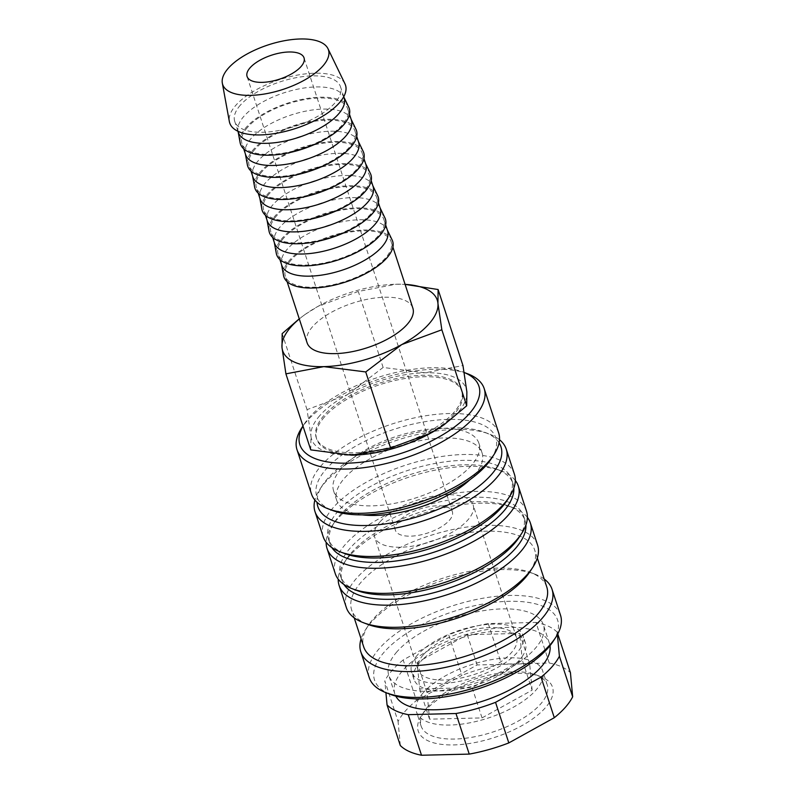 <?xml version="1.0" encoding="UTF-8"?>
<svg xmlns="http://www.w3.org/2000/svg" width="795" height="795" viewBox="0 0 795 795"><rect width="100%" height="100%" fill="white"/><g stroke="black" fill="none" stroke-linecap="round" stroke-linejoin="round"><path stroke-width="0.6" stroke-dasharray="3.98 2.98" d="M499.498 439.715A100.597 42.413 -18.1 0 0 489.144 433.981A100.597 42.413 -18.1 0 0 325.105 482.446A100.597 42.413 -18.1 0 0 319.838 489.313A100.597 42.413 -18.1 0 0 314.87 500.055M499.081 442.825A96.314 40.605 -18.1 0 0 484.592 432.261A96.314 40.605 -18.1 0 0 327.53 478.67A96.314 40.605 -18.1 0 0 322.492 485.248A96.314 40.605 -18.1 0 0 317.036 502.331M514.425 474.227A100.597 42.413 -18.1 0 0 435.392 457.562A100.597 42.413 -18.1 0 0 333.304 507.528A100.597 42.413 -18.1 0 0 323.197 536.724M506.932 500.621A96.314 40.605 -18.1 0 0 511.563 479.246A96.314 40.605 -18.1 0 0 435.899 463.286A96.314 40.605 -18.1 0 0 338.143 511.135A96.314 40.605 -18.1 0 0 328.474 539.09A96.314 40.605 -18.1 0 0 344.831 553.598M513.848 488.14A96.314 40.605 -18.1 0 0 513.014 483.668A96.314 40.605 -18.1 0 0 496.646 469.159A96.314 40.605 -18.1 0 0 339.594 515.558A96.314 40.605 -18.1 0 0 334.556 522.136A96.314 40.605 -18.1 0 0 329.925 543.512A96.314 40.605 -18.1 0 0 331.883 547.606M515.329 480.468A100.597 42.413 -18.1 0 0 501.198 470.869A100.597 42.413 -18.1 0 0 337.159 519.334A100.597 42.413 -18.1 0 0 331.893 526.211A100.597 42.413 -18.1 0 0 326.159 542.289M526.489 511.115A100.597 42.413 -18.1 0 0 447.456 494.45A100.597 42.413 -18.1 0 0 345.358 544.426A100.597 42.413 -18.1 0 0 335.261 573.622M518.996 537.509A96.314 40.605 -18.1 0 0 523.627 516.134A96.314 40.605 -18.1 0 0 447.953 500.184A96.314 40.605 -18.1 0 0 350.207 548.033A96.314 40.605 -18.1 0 0 340.528 575.978A96.314 40.605 -18.1 0 0 356.895 590.496M525.902 525.028A96.314 40.605 -18.1 0 0 525.068 520.566A96.314 40.605 -18.1 0 0 508.711 506.047A96.314 40.605 -18.1 0 0 351.648 552.455A96.314 40.605 -18.1 0 0 346.61 559.034A96.314 40.605 -18.1 0 0 341.979 580.41A96.314 40.605 -18.1 0 0 343.947 584.504M527.383 517.356A100.597 42.413 -18.1 0 0 513.252 507.767A100.597 42.413 -18.1 0 0 349.224 556.232A100.597 42.413 -18.1 0 0 343.957 563.098A100.597 42.413 -18.1 0 0 338.213 579.187M537.579 545.062A100.597 42.413 -18.1 0 0 458.546 528.397A100.597 42.413 -18.1 0 0 356.458 578.372A100.597 42.413 -18.1 0 0 346.352 607.569M530.086 571.456A96.314 40.605 -18.1 0 0 534.717 550.08A96.314 40.605 -18.1 0 0 459.043 534.121A96.314 40.605 -18.1 0 0 361.298 581.97A96.314 40.605 -18.1 0 0 351.628 609.924A96.314 40.605 -18.1 0 0 367.986 624.443M546.781 586.978A96.314 40.605 -18.1 0 0 530.414 572.46A96.314 40.605 -18.1 0 0 373.362 618.868A96.314 40.605 -18.1 0 0 368.314 625.446A96.314 40.605 -18.1 0 0 363.683 646.822M544.178 579.028A100.597 42.413 -18.1 0 0 534.965 574.179A100.597 42.413 -18.1 0 0 370.927 622.644A100.597 42.413 -18.1 0 0 365.66 629.511A100.597 42.413 -18.1 0 0 361.089 638.872M560.495 615.161A100.597 42.413 -18.1 0 0 481.462 598.496A100.597 42.413 -18.1 0 0 379.364 648.472A100.597 42.413 -18.1 0 0 369.268 677.668M553.002 641.555A96.314 40.605 -18.1 0 0 503.295 601.547A96.314 40.605 -18.1 0 0 384.214 652.069A96.314 40.605 -18.1 0 0 390.901 694.542M549.991 645.709A81.329 34.284 -18.1 0 0 549.415 643.284A81.329 34.284 -18.1 0 0 485.516 629.809A81.329 34.284 -18.1 0 0 402.976 670.215A81.329 34.284 -18.1 0 0 394.807 693.816A81.329 34.284 -18.1 0 0 395.781 696.112M396.944 651.761A81.329 34.284 -18.1 0 0 388.775 675.372A81.329 34.284 -18.1 0 0 452.683 688.848A81.329 34.284 -18.1 0 0 535.224 648.442A81.329 34.284 -18.1 0 0 543.392 624.83A81.329 34.284 -18.1 0 0 479.494 611.365A81.329 34.284 -18.1 0 0 396.944 651.761M416.451 700.554L461.945 675.353L448.678 634.768L403.184 659.969L416.451 700.554A94.168 39.7 -18.1 0 0 405.321 711.058A94.168 39.7 -18.1 0 0 398.086 721.462L384.82 680.888L385.913 692.654M403.184 659.969A94.168 39.7 -18.1 0 0 392.064 670.473A94.168 39.7 -18.1 0 0 384.82 680.888M324.4 417.017A76.449 32.227 -18.1 0 0 316.718 439.208A76.449 32.227 -18.1 0 0 376.79 451.868A76.449 32.227 -18.1 0 0 454.382 413.887A76.449 32.227 -18.1 0 0 462.054 391.706A76.449 32.227 -18.1 0 0 401.992 379.036A76.449 32.227 -18.1 0 0 324.4 417.017M453.895 412.416A76.449 32.227 161.9 0 1 376.303 450.397A76.449 32.227 161.9 0 1 316.241 437.727A76.449 32.227 161.9 0 1 323.923 415.537A76.449 32.227 161.9 0 1 401.505 377.565A76.449 32.227 161.9 0 1 461.577 390.226A76.449 32.227 161.9 0 1 453.895 412.416M319.769 415.636A81.329 34.284 -18.1 0 0 310.934 436.018L307.029 409.634L347.127 394.817A81.329 34.284 -18.1 0 0 319.769 415.636M443.322 425.246A81.329 34.284 -18.1 0 0 458.049 412.317A81.329 34.284 -18.1 0 0 466.874 391.935A81.329 34.284 -18.1 0 0 425.096 372.776A81.329 34.284 -18.1 0 0 347.127 394.817L383.13 367.469L425.096 372.776L462.968 365.551M344.951 83.783A60.907 25.678 -18.1 0 0 295.998 75.366A60.907 25.678 -18.1 0 0 235.837 105.308A60.907 25.678 -18.1 0 0 229.358 121.565M344.126 97.845A55.65 23.462 -18.1 0 0 343.619 96.602A55.65 23.462 -18.1 0 0 298.9 88.911A55.65 23.462 -18.1 0 0 243.926 116.269A55.65 23.462 -18.1 0 0 238.003 131.125A55.65 23.462 -18.1 0 0 238.341 132.427M240.309 105.208A55.65 23.462 -18.1 0 0 234.724 121.357A55.65 23.462 -18.1 0 0 278.439 130.569A55.65 23.462 -18.1 0 0 334.914 102.933A55.65 23.462 -18.1 0 0 340.508 86.774A55.65 23.462 -18.1 0 0 296.783 77.562A55.65 23.462 -18.1 0 0 240.309 105.208M348.727 107.146A57.22 24.128 -18.1 0 0 302.736 99.236A57.22 24.128 -18.1 0 0 246.202 127.369A57.22 24.128 -18.1 0 0 240.12 142.643M351.36 119.985A55.65 23.462 -18.1 0 0 350.853 118.733A55.65 23.462 -18.1 0 0 306.135 111.052A55.65 23.462 -18.1 0 0 251.16 138.41A55.65 23.462 -18.1 0 0 245.238 153.256A55.65 23.462 -18.1 0 0 245.576 154.558M247.543 127.339A55.65 23.462 -18.1 0 0 241.958 143.488A55.65 23.462 -18.1 0 0 285.673 152.71A55.65 23.462 -18.1 0 0 342.148 125.063A55.65 23.462 -18.1 0 0 347.743 108.915A55.65 23.462 -18.1 0 0 304.018 99.693A55.65 23.462 -18.1 0 0 247.543 127.339M355.961 129.277A57.22 24.128 -18.1 0 0 309.971 121.377A57.22 24.128 -18.1 0 0 253.436 149.51A57.22 24.128 -18.1 0 0 247.354 164.784M358.595 142.116A55.65 23.462 -18.1 0 0 358.088 140.874A55.65 23.462 -18.1 0 0 313.369 133.192A55.65 23.462 -18.1 0 0 258.395 160.54A55.65 23.462 -18.1 0 0 252.482 175.397A55.65 23.462 -18.1 0 0 252.81 176.699M254.778 149.48A55.65 23.462 -18.1 0 0 249.193 165.628A55.65 23.462 -18.1 0 0 292.908 174.85A55.65 23.462 -18.1 0 0 349.393 147.204A55.65 23.462 -18.1 0 0 354.977 131.056A55.65 23.462 -18.1 0 0 311.252 121.834A55.65 23.462 -18.1 0 0 254.778 149.48M363.196 151.418A57.22 24.128 -18.1 0 0 317.205 143.517A57.22 24.128 -18.1 0 0 260.671 171.65A57.22 24.128 -18.1 0 0 254.589 186.914M365.829 164.257A55.65 23.462 -18.1 0 0 365.322 163.015A55.65 23.462 -18.1 0 0 320.604 155.323A55.65 23.462 -18.1 0 0 265.629 182.681A55.65 23.462 -18.1 0 0 259.717 197.528A55.65 23.462 -18.1 0 0 260.045 198.83M262.012 171.611A55.65 23.462 -18.1 0 0 256.427 187.769A55.65 23.462 -18.1 0 0 300.142 196.981A55.65 23.462 -18.1 0 0 356.627 169.335A55.65 23.462 -18.1 0 0 362.212 153.187A55.65 23.462 -18.1 0 0 318.487 143.965A55.65 23.462 -18.1 0 0 262.012 171.611M370.43 173.558A57.22 24.128 -18.1 0 0 324.44 165.648A57.22 24.128 -18.1 0 0 267.905 193.781A57.22 24.128 -18.1 0 0 261.823 209.055M373.064 186.388A55.65 23.462 -18.1 0 0 372.567 185.146A55.65 23.462 -18.1 0 0 327.838 177.464A55.65 23.462 -18.1 0 0 272.864 204.822A55.65 23.462 -18.1 0 0 266.951 219.668A55.65 23.462 -18.1 0 0 267.279 220.97M269.247 193.751A55.65 23.462 -18.1 0 0 263.662 209.9A55.65 23.462 -18.1 0 0 307.387 219.122A55.65 23.462 -18.1 0 0 363.862 191.476A55.65 23.462 -18.1 0 0 369.446 175.327A55.65 23.462 -18.1 0 0 325.721 166.105A55.65 23.462 -18.1 0 0 269.247 193.751M377.665 195.689A57.22 24.128 -18.1 0 0 331.674 187.789A57.22 24.128 -18.1 0 0 275.14 215.922A57.22 24.128 -18.1 0 0 269.058 231.186M380.298 208.529A55.65 23.462 -18.1 0 0 379.801 207.286A55.65 23.462 -18.1 0 0 335.073 199.595A55.65 23.462 -18.1 0 0 280.098 226.953A55.65 23.462 -18.1 0 0 274.186 241.809A55.65 23.462 -18.1 0 0 274.514 243.101M276.481 215.882A55.65 23.462 -18.1 0 0 270.896 232.041A55.65 23.462 -18.1 0 0 314.621 241.253A55.65 23.462 -18.1 0 0 371.096 213.617A55.65 23.462 -18.1 0 0 376.681 197.458A55.65 23.462 -18.1 0 0 332.966 188.246A55.65 23.462 -18.1 0 0 276.481 215.882M384.899 217.83A57.22 24.128 -18.1 0 0 338.909 209.92A57.22 24.128 -18.1 0 0 282.384 238.053A57.22 24.128 -18.1 0 0 276.292 253.327M387.533 230.669A55.65 23.462 -18.1 0 0 387.036 229.417A55.65 23.462 -18.1 0 0 342.307 221.735A55.65 23.462 -18.1 0 0 287.333 249.093A55.65 23.462 -18.1 0 0 281.42 263.94A55.65 23.462 -18.1 0 0 281.748 265.242M283.716 238.023A55.65 23.462 -18.1 0 0 278.131 254.171A55.65 23.462 -18.1 0 0 321.856 263.393A55.65 23.462 -18.1 0 0 378.331 235.747A55.65 23.462 -18.1 0 0 383.915 219.599A55.65 23.462 -18.1 0 0 340.2 210.377A55.65 23.462 -18.1 0 0 283.716 238.023M392.134 239.961A57.22 24.128 -18.1 0 0 346.143 232.061A57.22 24.128 -18.1 0 0 289.618 260.194A57.22 24.128 -18.1 0 0 283.527 275.458M307.069 342.724A55.65 23.462 161.9 0 1 312.664 326.566A55.65 23.462 161.9 0 1 369.138 298.93A55.65 23.462 161.9 0 1 412.863 308.142M290.96 260.164A55.65 23.462 -18.1 0 0 285.365 276.312A55.65 23.462 -18.1 0 0 329.09 285.524A55.65 23.462 -18.1 0 0 385.565 257.888A55.65 23.462 -18.1 0 0 391.15 241.73A55.65 23.462 -18.1 0 0 347.435 232.518A55.65 23.462 -18.1 0 0 290.96 260.164M398.404 521.58A29.962 12.631 -18.1 0 0 395.393 530.285A29.962 12.631 -18.1 0 0 418.935 535.244A29.962 12.631 -18.1 0 0 449.354 520.357A29.962 12.631 -18.1 0 0 452.355 511.662A29.962 12.631 -18.1 0 0 428.813 506.703A29.962 12.631 -18.1 0 0 398.404 521.58M423.258 654.851A51.794 21.833 -18.1 0 0 418.061 669.887A51.794 21.833 -18.1 0 0 458.755 678.463A51.794 21.833 -18.1 0 0 511.324 652.735A51.794 21.833 -18.1 0 0 516.521 637.699A51.794 21.833 -18.1 0 0 475.827 629.123A51.794 21.833 -18.1 0 0 423.258 654.851M379.851 522.027A51.794 21.833 -18.1 0 0 374.644 537.062A51.794 21.833 -18.1 0 0 415.338 545.648A51.794 21.833 -18.1 0 0 467.907 519.91A51.794 21.833 -18.1 0 0 473.114 504.885A51.794 21.833 -18.1 0 0 432.41 496.299A51.794 21.833 -18.1 0 0 379.851 522.027M419.869 662.364A58.621 24.715 -18.1 0 0 417.454 665.405A58.621 24.715 -18.1 0 0 413.976 679.387A58.621 24.715 -18.1 0 0 419.353 685.936A58.621 24.715 -18.1 0 0 425.534 688.768A58.621 24.715 -18.1 0 0 466.258 687.794A58.621 24.715 -18.1 0 0 477.785 684.535A58.621 24.715 -18.1 0 0 516.601 663.02A58.621 24.715 -18.1 0 0 519.532 659.969A58.621 24.715 -18.1 0 0 521.947 656.928L522.226 659.91L472.151 687.645L466.258 687.794L419.631 688.907L417.176 662.434L422.811 659.313A58.621 24.715 -18.1 0 0 419.869 662.364M417.454 654.991A58.621 24.715 -18.1 0 0 411.572 672.004A58.621 24.715 -18.1 0 0 457.632 681.712A58.621 24.715 -18.1 0 0 517.128 652.596A58.621 24.715 -18.1 0 0 523.011 635.583A58.621 24.715 -18.1 0 0 476.95 625.864A58.621 24.715 -18.1 0 0 417.454 654.991M427.77 706.795A66.353 27.974 -18.1 0 0 424.301 711.326A66.353 27.974 -18.1 0 0 421.111 726.054A66.353 27.974 -18.1 0 0 473.234 737.044A66.353 27.974 -18.1 0 0 540.57 704.092A66.353 27.974 -18.1 0 0 547.238 684.833A66.353 27.974 -18.1 0 0 535.969 674.836A66.353 27.974 -18.1 0 0 427.77 706.795M423.188 692.783A66.353 27.974 -18.1 0 0 416.53 712.032A66.353 27.974 -18.1 0 0 468.653 723.033A66.353 27.974 -18.1 0 0 535.989 690.07A66.353 27.974 -18.1 0 0 542.657 670.811A66.353 27.974 -18.1 0 0 490.525 659.82A66.353 27.974 -18.1 0 0 423.188 692.783M425.335 710.581A70.626 29.773 -18.1 0 0 421.638 715.401A70.626 29.773 -18.1 0 0 458.089 744.736A70.626 29.773 -18.1 0 0 545.42 707.689A70.626 29.773 -18.1 0 0 540.511 676.545A70.626 29.773 -18.1 0 0 425.335 710.581M362.142 514.852A76.449 32.227 161.9 0 1 336.742 500.453A76.449 32.227 161.9 0 1 344.414 478.262A76.449 32.227 161.9 0 1 422.006 440.281A76.449 32.227 161.9 0 1 482.078 452.951A76.449 32.227 161.9 0 1 474.396 475.132A76.449 32.227 161.9 0 1 470.084 479.574M471.266 465.542A76.449 32.227 161.9 0 1 393.674 503.523A76.449 32.227 161.9 0 1 333.602 490.853A76.449 32.227 161.9 0 1 341.284 468.672A76.449 32.227 161.9 0 1 418.876 430.691A76.449 32.227 161.9 0 1 478.938 443.352A76.449 32.227 161.9 0 1 471.266 465.542M467.45 373.72A98.451 41.509 -18.1 0 0 306.9 421.151A98.451 41.509 -18.1 0 0 301.752 427.879M462.899 372.01L464.171 372.487A94.168 39.7 -18.1 0 0 462.899 372.01A94.168 39.7 -18.1 0 0 309.334 417.375A94.168 39.7 -18.1 0 0 304.406 423.815A94.168 39.7 -18.1 0 0 302.994 426.13M498.644 432.828A98.451 41.509 -18.1 0 0 421.29 416.52A98.451 41.509 -18.1 0 0 321.369 465.433A98.451 41.509 -18.1 0 0 311.481 494.003M491.26 458.755A94.168 39.7 -18.1 0 0 442.656 419.631A94.168 39.7 -18.1 0 0 326.218 469.03A94.168 39.7 -18.1 0 0 332.757 510.559M532.113 690.159L529.659 663.686L477.139 664.948L427.064 692.683L429.519 719.167L482.038 717.905L532.113 690.159L522.226 659.91M482.038 717.905L472.151 687.645M520.049 636.407L521.947 656.928A58.621 24.715 -18.1 0 0 525.425 642.956A58.621 24.715 -18.1 0 0 520.049 636.407A58.621 24.715 -18.1 0 0 513.868 633.575L519.771 633.426L520.049 636.407M529.659 663.686L519.771 633.426M473.154 634.549L513.868 633.575A58.621 24.715 -18.1 0 0 473.154 634.549A58.621 24.715 -18.1 0 0 461.627 637.809L467.251 634.688L473.154 634.549M477.139 664.948L467.251 634.688M422.811 659.313L461.627 637.809A58.621 24.715 -18.1 0 0 422.811 659.313M427.064 692.683L417.176 662.434M429.519 719.167L419.631 688.907M310.756 449.881L310.934 436.018A81.329 34.284 -18.1 0 0 351.648 455.207M305.558 314.164L318.189 306.264A81.329 34.284 -18.1 0 1 396.158 284.222A81.329 34.284 -18.1 0 1 397.222 284.203L397.222 284.203A81.329 34.284 -18.1 0 1 405.092 284.372L396.158 284.222L358.287 291.447L318.189 306.264A81.329 34.284 -18.1 0 0 305.558 314.164A81.329 34.284 -18.1 0 0 299.308 318.954M304.664 314.8L299.258 318.805M383.13 367.469L358.287 291.447M307.029 409.634L282.175 333.612M400.312 745.521L398.086 721.462M549.236 663.02L535.969 622.435L488.249 623.578L501.516 664.163L549.236 663.02A94.168 39.7 -18.1 0 1 570.442 672.739M557.404 634.599L557.176 632.154L557.762 633.933M501.516 664.163A94.168 39.7 -18.1 0 0 461.945 675.353M488.249 623.578A94.168 39.7 -18.1 0 0 448.678 634.768M557.176 632.154A94.168 39.7 -18.1 0 0 535.969 622.435M322.492 485.248L319.838 489.313M329.925 543.512L328.474 539.09M334.556 522.136L331.893 526.211M341.979 580.41L340.528 575.978M346.61 559.034L343.957 563.098M354.222 617.874L351.628 609.924M368.314 625.446L365.66 629.511M394.807 693.816L388.775 675.372M316.718 439.208L316.241 437.727M237.963 131.274L234.724 121.357M238.003 131.125L238.132 131.781M243.697 148.834L241.958 143.488M245.238 153.256L245.367 153.922M250.942 170.975L249.193 165.628M252.482 175.397L252.601 176.063M258.176 193.106L256.427 187.769M259.717 197.528L259.836 198.194M265.411 215.246L263.662 209.9M266.951 219.668L267.07 220.334M272.645 237.387L270.896 232.041M274.186 241.809L274.305 242.465M279.88 259.518L278.131 254.171M281.42 263.94L281.539 264.606M287.114 281.659L285.365 276.312M395.393 530.285L247.076 76.479M418.061 669.887L374.644 537.062M413.976 679.387L411.572 672.004M421.111 726.054L416.53 712.032M424.301 711.326L421.638 715.401M336.742 500.453L333.602 490.853M304.406 423.815L302.955 426.031M482.078 452.951L478.938 443.352M535.969 674.836L540.511 676.545M547.238 684.833L542.657 670.811M525.425 642.956L523.011 635.583M516.521 637.699L473.114 504.885M452.355 511.662L304.038 57.866M392.899 247.076L391.15 241.73M387.036 229.417L387.324 230.033M385.664 224.945L383.915 219.599M379.801 207.286L380.09 207.892M378.43 202.805L376.681 197.458M372.567 185.146L372.855 185.752M371.195 180.674L369.446 175.327M365.322 163.015L365.621 163.621M363.961 158.533L362.212 153.187M358.088 140.874L358.386 141.48M356.726 136.402L354.977 131.056M350.853 118.733L351.151 119.349M349.492 114.261L347.743 108.915M343.619 96.602L343.917 97.209M343.748 96.692L340.508 86.774M462.054 391.706L461.577 390.226M549.415 643.284L543.392 624.83M530.414 572.46L534.965 574.179M537.311 558.03L534.717 550.08M508.711 506.047L513.252 507.767M525.068 520.566L523.627 516.134M496.646 469.159L501.198 470.869M513.014 483.668L511.563 479.246M484.592 432.261L489.144 433.981"/><path stroke-width="1.19" d="M314.87 500.055A100.597 42.413 -18.1 0 0 314.999 511.642A100.597 42.413 -18.1 0 0 394.032 528.307A100.597 42.413 -18.1 0 0 496.13 478.332A100.597 42.413 -18.1 0 0 506.226 449.135A100.597 42.413 -18.1 0 0 499.498 439.715M317.036 502.331A96.314 40.605 -18.1 0 0 388.685 523.408A96.314 40.605 -18.1 0 0 491.28 474.734A96.314 40.605 -18.1 0 0 499.081 442.825M314.999 511.642L323.197 536.724A100.597 42.413 -18.1 0 0 340.29 551.889A100.597 42.413 -18.1 0 0 504.328 503.424A100.597 42.413 -18.1 0 0 509.595 496.547A100.597 42.413 -18.1 0 0 514.425 474.227L506.226 449.135M340.29 551.889L344.831 553.598A96.314 40.605 -18.1 0 0 501.893 507.2A96.314 40.605 -18.1 0 0 506.932 500.621L509.595 496.547M331.883 547.606A96.314 40.605 -18.1 0 0 410.667 558.468A96.314 40.605 -18.1 0 0 503.344 511.622A96.314 40.605 -18.1 0 0 513.848 488.14M326.159 542.289A100.597 42.413 -18.1 0 0 327.053 548.53A100.597 42.413 -18.1 0 0 406.096 565.195A100.597 42.413 -18.1 0 0 508.184 515.23A100.597 42.413 -18.1 0 0 518.29 486.033A100.597 42.413 -18.1 0 0 515.329 480.468M327.053 548.53L335.261 573.622A100.597 42.413 -18.1 0 0 352.344 588.777A100.597 42.413 -18.1 0 0 516.382 540.312A100.597 42.413 -18.1 0 0 521.649 533.445A100.597 42.413 -18.1 0 0 526.489 511.115L518.29 486.033M352.344 588.777L356.895 590.496A96.314 40.605 -18.1 0 0 513.948 544.088A96.314 40.605 -18.1 0 0 518.996 537.509L521.649 533.445M343.947 584.504A96.314 40.605 -18.1 0 0 422.731 595.366A96.314 40.605 -18.1 0 0 515.399 548.52A96.314 40.605 -18.1 0 0 525.902 525.028M338.213 579.187A100.597 42.413 -18.1 0 0 339.117 585.428A100.597 42.413 -18.1 0 0 418.15 602.093A100.597 42.413 -18.1 0 0 520.248 552.118A100.597 42.413 -18.1 0 0 530.344 522.921A100.597 42.413 -18.1 0 0 527.383 517.356M339.117 585.428L346.352 607.569A100.597 42.413 -18.1 0 0 363.444 622.723A100.597 42.413 -18.1 0 0 527.482 574.258A100.597 42.413 -18.1 0 0 532.739 567.392A100.597 42.413 -18.1 0 0 537.579 545.062L530.344 522.921M363.444 622.723L367.986 624.443A96.314 40.605 -18.1 0 0 525.048 578.035A96.314 40.605 -18.1 0 0 530.086 571.456L532.739 567.392M354.222 617.874L363.683 646.822A96.314 40.605 -18.1 0 0 439.357 662.772A96.314 40.605 -18.1 0 0 537.102 614.933A96.314 40.605 -18.1 0 0 546.781 586.978L537.311 558.03M361.089 638.872A100.597 42.413 -18.1 0 0 360.821 651.84A100.597 42.413 -18.1 0 0 439.854 668.506A100.597 42.413 -18.1 0 0 541.952 618.53A100.597 42.413 -18.1 0 0 552.048 589.333A100.597 42.413 -18.1 0 0 544.178 579.028M360.821 651.84L369.268 677.668A100.597 42.413 -18.1 0 0 386.35 692.823A100.597 42.413 -18.1 0 0 550.388 644.357A100.597 42.413 -18.1 0 0 555.655 637.491A100.597 42.413 -18.1 0 0 560.495 615.161L552.048 589.333M386.35 692.823L390.901 694.542A96.314 40.605 -18.1 0 0 547.954 648.134A96.314 40.605 -18.1 0 0 553.002 641.555L555.655 637.491M395.781 696.112A81.329 34.284 -18.1 0 0 461.507 706.755A81.329 34.284 -18.1 0 0 541.256 666.886A81.329 34.284 -18.1 0 0 549.991 645.709M541.037 677.131L554.304 717.706L508.81 742.918L495.543 702.333L541.037 677.131A94.168 39.7 -18.1 0 0 552.167 666.627A94.168 39.7 -18.1 0 0 559.402 656.213L557.404 634.599M554.304 717.706A94.168 39.7 -18.1 0 0 565.434 707.212A94.168 39.7 -18.1 0 0 572.668 696.798L559.402 656.213M299.258 318.805L282.175 333.612L281.996 347.475L285.912 373.859L323.774 366.634A81.329 34.284 -18.1 0 0 401.743 344.593A81.329 34.284 -18.1 0 0 429.101 323.774A81.329 34.284 -18.1 0 0 437.936 303.392A81.329 34.284 -18.1 0 0 405.092 284.372L438.115 289.529L437.936 303.392L441.841 329.776L401.743 344.593L365.74 371.941L323.774 366.634A81.329 34.284 -18.1 0 1 281.996 347.475A81.329 34.284 -18.1 0 1 290.831 327.093A81.329 34.284 -18.1 0 1 299.308 318.954M438.115 289.529L462.968 365.551L466.874 391.935L466.695 405.798L444.216 424.609L430.691 433.146A81.329 34.284 -18.1 0 0 443.322 425.246L444.216 424.609M222.332 83.157L229.358 121.565A60.907 25.678 -18.1 0 0 275.935 133.371A60.907 25.678 -18.1 0 0 339.385 102.823A60.907 25.678 -18.1 0 0 344.951 83.783L327.947 48.634A55.65 23.462 -18.1 0 0 283.219 40.952A55.65 23.462 -18.1 0 0 228.245 68.31A55.65 23.462 -18.1 0 0 222.332 83.157A55.65 23.462 -18.1 0 0 264.884 93.939A55.65 23.462 -18.1 0 0 322.859 66.035A55.65 23.462 -18.1 0 0 327.947 48.634M237.963 131.274L238.341 132.427A55.65 23.462 -18.1 0 0 282.056 141.639A55.65 23.462 -18.1 0 0 338.531 113.993A55.65 23.462 -18.1 0 0 344.126 97.845L343.748 96.692M238.132 131.781L240.12 142.643A57.22 24.128 -18.1 0 0 283.875 153.733A57.22 24.128 -18.1 0 0 343.49 125.034A57.22 24.128 -18.1 0 0 348.727 107.146L343.917 97.209M243.697 148.834L245.576 154.558A55.65 23.462 -18.1 0 0 289.291 163.78A55.65 23.462 -18.1 0 0 345.765 136.134A55.65 23.462 -18.1 0 0 351.36 119.985L349.492 114.261M245.367 153.922L247.354 164.784A57.22 24.128 -18.1 0 0 291.109 175.874A57.22 24.128 -18.1 0 0 350.724 147.174A57.22 24.128 -18.1 0 0 355.961 129.277L351.151 119.349M250.942 170.975L252.81 176.699A55.65 23.462 -18.1 0 0 296.525 185.911A55.65 23.462 -18.1 0 0 353.01 158.275A55.65 23.462 -18.1 0 0 358.595 142.116L356.726 136.402M252.601 176.063L254.589 186.914A57.22 24.128 -18.1 0 0 298.344 198.005A57.22 24.128 -18.1 0 0 357.959 169.305A57.22 24.128 -18.1 0 0 363.196 151.418L358.386 141.48M258.176 193.106L260.045 198.83A55.65 23.462 -18.1 0 0 303.76 208.052A55.65 23.462 -18.1 0 0 360.244 180.405A55.65 23.462 -18.1 0 0 365.829 164.257L363.961 158.533M259.836 198.194L261.823 209.055A57.22 24.128 -18.1 0 0 305.578 220.145A57.22 24.128 -18.1 0 0 365.203 191.446A57.22 24.128 -18.1 0 0 370.43 173.558L365.621 163.621M265.411 215.246L267.279 220.97A55.65 23.462 -18.1 0 0 311.004 230.192A55.65 23.462 -18.1 0 0 367.479 202.546A55.65 23.462 -18.1 0 0 373.064 186.388L371.195 180.674M267.07 220.334L269.058 231.186A57.22 24.128 -18.1 0 0 312.813 242.276A57.22 24.128 -18.1 0 0 372.438 213.577A57.22 24.128 -18.1 0 0 377.665 195.689L372.855 185.752M272.645 237.387L274.514 243.101A55.65 23.462 -18.1 0 0 318.239 252.323A55.65 23.462 -18.1 0 0 374.713 224.677A55.65 23.462 -18.1 0 0 380.298 208.529L378.43 202.805M274.305 242.465L276.292 253.327A57.22 24.128 -18.1 0 0 320.047 264.417A57.22 24.128 -18.1 0 0 379.672 235.718A57.22 24.128 -18.1 0 0 384.899 217.83L380.09 207.892M279.88 259.518L281.748 265.242A55.65 23.462 -18.1 0 0 325.473 274.464A55.65 23.462 -18.1 0 0 381.948 246.818A55.65 23.462 -18.1 0 0 387.533 230.669L385.664 224.945M281.539 264.606L283.527 275.458A57.22 24.128 -18.1 0 0 327.292 286.558A57.22 24.128 -18.1 0 0 386.907 257.848A57.22 24.128 -18.1 0 0 392.134 239.961L387.324 230.033M392.899 247.076L412.863 308.142A55.65 23.462 161.9 0 1 407.269 324.29A55.65 23.462 161.9 0 1 350.794 351.937A55.65 23.462 161.9 0 1 307.069 342.724L287.114 281.659M301.027 66.561A29.962 12.631 161.9 0 1 270.618 81.448A29.962 12.631 161.9 0 1 247.076 76.479A29.962 12.631 161.9 0 1 250.077 67.784A29.962 12.631 161.9 0 1 280.496 52.897A29.962 12.631 161.9 0 1 304.038 57.866A29.962 12.631 161.9 0 1 301.027 66.561M470.084 479.574A76.449 32.227 161.9 0 1 362.142 514.852M302.955 426.031L301.752 427.879A98.451 41.509 -18.1 0 0 297.012 449.732A98.451 41.509 -18.1 0 0 374.366 466.039A98.451 41.509 -18.1 0 0 474.287 417.127A98.451 41.509 -18.1 0 0 484.175 388.556A98.451 41.509 -18.1 0 0 467.45 373.72L464.171 372.487A94.168 39.7 -18.1 0 1 469.447 413.529A94.168 39.7 -18.1 0 1 355.067 462.779A94.168 39.7 -18.1 0 1 302.994 426.13M297.012 449.732L311.481 494.003A98.451 41.509 -18.1 0 0 328.216 508.84A98.451 41.509 -18.1 0 0 488.756 461.408A98.451 41.509 -18.1 0 0 493.914 454.68A98.451 41.509 -18.1 0 0 498.644 432.828L484.175 388.556M328.216 508.84L332.757 510.559A94.168 39.7 -18.1 0 0 486.331 465.184A94.168 39.7 -18.1 0 0 491.26 458.755L493.914 454.68M352.722 455.187A81.329 34.284 -18.1 0 0 430.691 433.146L390.593 447.963L351.648 455.207A81.329 34.284 -18.1 0 0 351.658 455.207A81.329 34.284 -18.1 0 0 352.722 455.187M351.658 455.207L310.756 449.881L285.912 373.859M466.695 405.798L441.841 329.776M390.593 447.963L365.74 371.941M421.519 755.25L408.252 714.665L455.982 713.522L469.239 754.107L421.519 755.25A94.168 39.7 -18.1 0 1 400.312 745.521L387.056 704.936A94.168 39.7 -18.1 0 0 408.252 714.665M385.913 692.654L387.056 704.936M557.762 633.933L570.442 672.739L572.668 696.798M469.239 754.107A94.168 39.7 -18.1 0 0 508.81 742.918M455.982 713.522A94.168 39.7 -18.1 0 0 495.543 702.333"/></g></svg>
